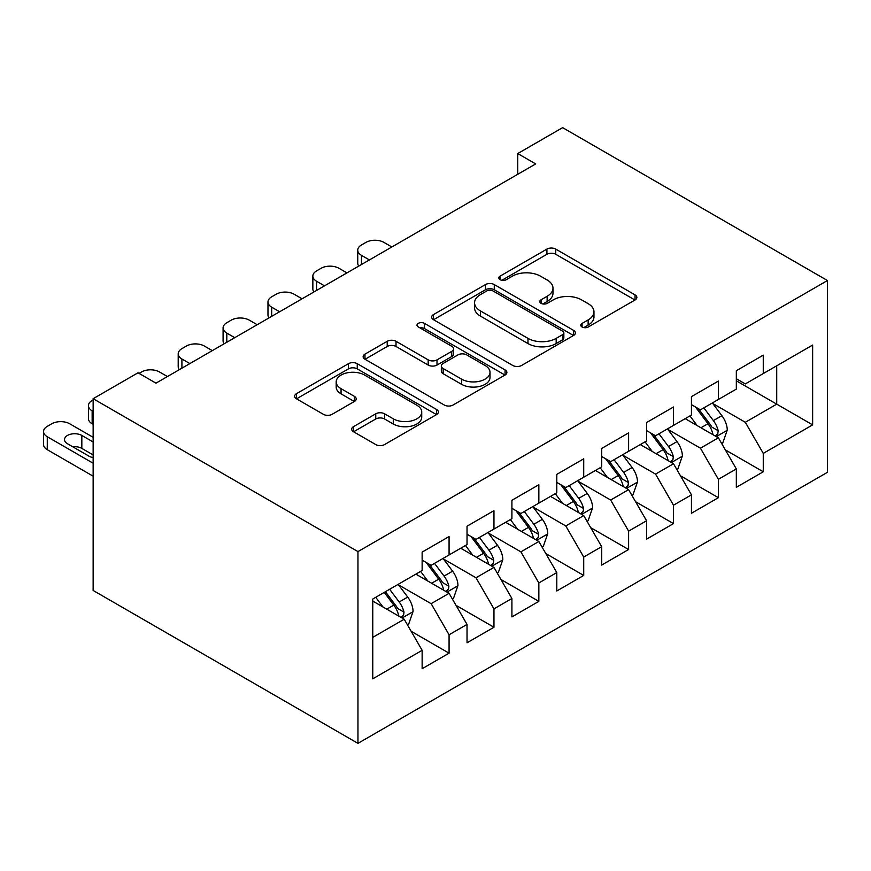 <?xml version="1.0" encoding="UTF-8"?>
<svg xmlns="http://www.w3.org/2000/svg" width="871" height="871" viewBox="0 0 871 871"><rect width="100%" height="100%" fill="white"/><g stroke="black" fill="none" stroke-linecap="round" stroke-linejoin="round"><path stroke-width="1.31" d="M582.057 326.995A4.366 2.515 0 0 0 588.23 326.995L635.035 299.972A6.228 3.593 0 0 0 636.864 297.425A6.228 3.593 0 0 0 635.035 294.877L555.731 249.095A6.228 3.593 0 0 0 546.923 249.095L500.117 276.118A4.366 2.515 0 0 0 498.833 277.903A4.366 2.515 0 0 0 500.117 279.689A4.366 2.515 0 0 0 506.28 279.689L512.333 276.183A19.935 11.508 0 0 1 540.532 276.183L547.14 280.005A19.935 11.508 0 0 1 552.987 288.138A19.935 11.508 0 0 1 547.14 296.282L541.087 299.776A4.366 2.515 0 0 0 539.802 301.562A4.366 2.515 0 0 0 541.087 303.337A4.366 2.515 0 0 0 547.249 303.337L553.314 299.842A19.935 11.508 0 0 1 581.512 299.842L588.121 303.652A19.935 11.508 0 0 1 593.957 311.796A19.935 11.508 0 0 1 588.121 319.94L582.057 323.435A4.366 2.515 0 0 0 580.783 325.21A4.366 2.515 0 0 0 582.057 326.995L582.057 323.435M353.517 426.638A6.228 3.593 0 0 0 351.688 429.185A6.228 3.593 0 0 0 353.517 431.733L375.76 444.569A6.228 3.593 0 0 0 384.568 444.569L436.556 414.563A6.228 3.593 0 0 0 438.385 412.016A6.228 3.593 0 0 0 436.556 409.468L357.252 363.686A6.228 3.593 0 0 0 348.444 363.686L296.456 393.703A6.228 3.593 0 0 0 294.638 396.24A6.228 3.593 0 0 0 296.456 398.787L323.337 414.302A6.228 3.593 0 0 0 332.145 414.302L354.388 401.455A6.228 3.593 0 0 0 356.217 398.918A6.228 3.593 0 0 0 354.388 396.37L341.062 388.673A16.669 9.625 0 0 1 336.184 381.868A16.669 9.625 0 0 1 346.473 372.984A16.669 9.625 0 0 1 364.633 375.074L416.839 405.211A16.669 9.625 0 0 1 421.727 412.016A16.669 9.625 0 0 1 411.439 420.911A16.669 9.625 0 0 1 393.278 418.82L384.568 413.801A6.228 3.593 0 0 0 375.76 413.801L353.517 426.638L353.517 431.733M93.143 398.7L357.959 551.593L357.959 743.355L93.143 590.462L93.143 398.7L138.021 372.788L155.974 383.153L535.698 163.922L517.744 153.557L517.744 174.287M517.744 153.557L562.633 127.645L827.45 280.538L357.959 551.593M512.779 365.472A6.228 3.593 0 0 0 521.587 365.472L573.575 335.455A6.228 3.593 0 0 0 575.404 332.907A6.228 3.593 0 0 0 573.575 330.37L494.271 284.577A6.228 3.593 0 0 0 485.463 284.577L433.475 314.594A6.228 3.593 0 0 0 431.646 317.142A6.228 3.593 0 0 0 433.475 319.679L512.779 365.472M420.018 327.942A4.366 2.515 0 0 1 424.449 328.552L424.449 323.37L505.071 369.914A6.228 3.593 0 0 1 506.889 372.461A6.228 3.593 0 0 1 505.071 375.009L453.083 405.015A6.228 3.593 0 0 1 444.264 405.015L364.971 359.233L364.971 354.149A6.228 3.593 0 0 0 363.142 356.696A6.228 3.593 0 0 0 364.971 359.233M364.971 354.149L387.214 341.301A6.228 3.593 0 0 1 396.022 341.301L428.184 359.875A6.228 3.593 0 0 0 437.002 359.875L451.755 351.351A6.228 3.593 0 0 0 453.584 348.803A6.228 3.593 0 0 0 451.755 346.266L418.276 326.93A4.366 2.515 0 0 1 417.002 325.155A4.366 2.515 0 0 1 419.691 322.825A4.366 2.515 0 0 1 424.449 323.37M357.959 743.355L827.45 472.3L827.45 280.538M736.333 380.823L776.725 404.144L776.725 365.787L812.643 345.058L763.268 373.561L763.268 355.161L736.333 370.719L736.333 389.108L718.379 399.484L718.379 381.084L691.454 396.632L691.454 415.032L673.501 425.396L673.501 406.997L646.565 422.544L646.565 440.944L628.612 451.309L628.612 432.909L601.676 448.456L601.676 466.856L583.722 477.221L583.722 458.821L556.798 474.368L556.798 492.768L538.844 503.133L538.844 484.733L511.908 500.281L511.908 518.681L493.955 529.045L493.955 510.646L467.03 526.193L467.03 544.593L449.077 554.958L449.077 536.558L422.141 552.116L422.141 570.505L372.766 599.019L372.766 678.836L422.141 650.321L404.188 619.227L372.766 601.088M812.643 345.058L812.643 424.874L763.268 453.377L745.315 422.283L712.772 403.502M725.336 449.882L763.268 471.777L763.268 453.377M763.268 471.777L736.333 487.325L736.333 468.925L718.379 479.29L700.426 448.195L667.883 429.414M680.458 475.795L718.379 497.689L718.379 479.29M718.379 497.689L691.454 513.248L691.454 494.848L673.501 505.213L655.547 474.107L623.005 455.326M635.569 501.707L673.501 523.613L673.501 505.213M673.501 523.613L646.565 539.16L646.565 520.76L628.612 531.125L610.658 500.03L578.115 481.238M590.68 527.63L628.612 549.525L628.612 531.125M628.612 549.525L601.676 565.072L601.676 546.672L583.722 557.037L565.769 525.942L533.237 507.151M545.801 553.542L583.722 575.437L583.722 557.037M583.722 575.437L556.798 590.984L556.798 572.585L538.844 582.949L520.891 551.855L488.348 533.063M500.912 579.455L538.844 601.349L538.844 582.949M538.844 601.349L511.908 616.897L511.908 598.497L493.955 608.862L476.002 577.767L443.459 558.975M456.034 605.367L493.955 627.262L493.955 608.862M493.955 627.262L467.03 642.809L467.03 624.409L449.077 634.774L431.123 603.679L398.58 584.898M411.145 631.279L449.077 653.174L449.077 634.774M449.077 653.174L422.141 668.721L422.141 650.321M422.141 560.14L431.123 565.323L449.077 554.958M372.766 637.365L404.188 619.227M467.03 534.228L476.002 539.41L493.955 529.045M431.123 603.679L449.077 593.314L415.859 574.141M467.03 624.409L449.077 593.314M511.908 508.316L520.891 513.498L538.844 503.133M476.002 577.767L493.955 567.402L460.748 548.229M511.908 598.497L493.955 567.402M556.798 482.403L565.769 487.586L583.722 477.221M520.891 551.855L538.844 541.49L505.626 522.306M556.798 572.585L538.844 541.49M601.676 456.491L610.658 461.674L628.612 451.309M565.769 525.942L583.722 515.578L550.516 496.394M601.676 546.672L583.722 515.578M646.565 430.579L655.547 435.761L673.501 425.396M610.658 500.03L628.612 489.665L595.394 470.482M646.565 520.76L628.612 489.665M691.454 404.667L700.426 409.849L718.379 399.484M655.547 474.107L673.501 463.742L640.283 444.569M691.454 494.848L673.501 463.742M736.333 378.743L745.315 383.926L763.268 373.561M700.426 448.195L718.379 437.83L685.161 418.657M736.333 468.925L718.379 437.83M745.315 422.283L776.725 404.144L812.643 424.874M583.799 327.616L588.121 325.123A19.935 11.508 0 0 0 593.957 316.979L593.957 311.796M552.987 288.138L552.987 293.32A19.935 11.508 0 0 1 547.14 301.464L542.829 303.957M634.959 300.016L555.731 254.278A6.228 3.593 0 0 0 546.923 254.278L501.859 280.299M573.499 335.498L494.271 289.76A6.228 3.593 0 0 0 485.463 289.76L433.562 319.733M562.568 334.693A4.366 2.515 0 0 0 563.842 332.907A4.366 2.515 0 0 0 562.568 331.132L492.953 290.936A4.366 2.515 0 0 0 486.78 290.936L480.4 294.627A19.935 11.508 0 0 0 474.553 302.77A19.935 11.508 0 0 0 480.4 310.903L527.978 338.373A19.935 11.508 0 0 0 556.177 338.373L562.568 334.693L562.568 339.875A4.366 2.515 0 0 0 563.842 338.09L563.842 332.907M474.553 302.77L474.553 307.953A19.935 11.508 0 0 0 480.4 316.086L480.4 310.903M562.568 339.875L556.177 343.566A19.935 11.508 0 0 1 527.978 343.566L480.4 316.086M365.047 359.288L387.214 346.484L387.214 341.301M453.584 348.803L453.584 353.985A6.228 3.593 0 0 1 451.755 356.533L437.002 365.058A6.228 3.593 0 0 1 428.184 365.058L396.022 346.484A6.228 3.593 0 0 0 387.214 346.484M424.449 328.552L504.984 375.053M461.565 379.135A16.669 9.625 0 0 0 479.725 381.226A16.669 9.625 0 0 0 490.014 372.331A16.669 9.625 0 0 0 485.136 365.526L466.736 354.911A6.228 3.593 0 0 0 457.928 354.911L443.165 363.436A6.228 3.593 0 0 0 441.347 365.972A6.228 3.593 0 0 0 443.165 368.52L461.565 379.135L461.565 384.318A16.669 9.625 0 0 0 479.725 386.408A16.669 9.625 0 0 0 490.014 377.513L490.014 372.331M441.347 365.972L441.347 371.155A6.228 3.593 0 0 0 443.165 373.703L443.165 368.52M461.565 384.318L443.165 373.703M421.727 412.016L421.727 417.198A16.669 9.625 0 0 1 411.439 426.093A16.669 9.625 0 0 1 393.278 424.003L384.568 418.984A6.228 3.593 0 0 0 375.76 418.984L353.593 431.776M336.184 381.868L336.184 387.062A16.669 9.625 0 0 0 341.062 393.855L341.062 388.673M354.312 401.509L341.062 393.855M436.48 414.607L357.252 368.869A6.228 3.593 0 0 0 348.444 368.869L296.543 398.831M721.7 443.589L722.778 442.969L727.263 430.002A16.821 9.712 -120 0 0 721.896 415.685L712.358 402.957M369.402 259.928L361.465 255.345A12.695 7.327 0 0 1 357.741 250.162A12.695 7.327 0 0 1 361.465 244.98L365.951 242.388A12.695 7.327 0 0 1 383.904 242.388L391.841 246.972M697.17 425.581L689.919 415.913M686.533 419.441L685.706 418.341M358.798 266.058A12.695 7.327 180 0 1 357.741 263.118L357.741 250.162M715.211 436.001L717.813 433.66L718.183 430.72A16.821 9.712 -120 0 0 713.371 420.606L703.833 407.878M698.39 408.673L710.17 424.395A8.568 4.943 60 0 1 711.727 426.997L718.183 430.72M695.439 406.964L707.981 423.72A16.821 9.712 60 0 1 712.794 433.834L713.142 434.803M676.821 469.502L677.899 468.881L682.385 455.914A16.821 9.712 -120 0 0 677.017 441.597L667.48 428.87M324.513 285.851L316.576 281.257A12.695 7.327 0 0 1 312.852 276.074A12.695 7.327 0 0 1 316.576 270.892L321.061 268.301A12.695 7.327 0 0 1 339.015 268.301L346.963 272.895M652.281 451.505L645.041 441.826M641.644 445.353L640.827 444.254M313.919 291.97A12.695 7.327 180 0 1 312.852 289.041L312.852 276.074M670.322 461.913L672.935 459.572L673.305 456.633A16.821 9.712 -120 0 0 668.482 446.518L658.955 433.791M653.511 434.585L665.281 450.307A8.568 4.943 60 0 1 666.838 452.909L673.305 456.633M650.55 432.876L663.103 449.632A16.821 9.712 60 0 1 667.915 459.746L668.253 460.715M631.932 495.414L633.01 494.793L637.496 481.837A16.821 9.712 -120 0 0 632.128 467.509L622.591 454.782M279.635 311.764L271.687 307.18A12.695 7.327 0 0 1 267.974 301.997A12.695 7.327 0 0 1 271.687 296.815L276.183 294.224A12.695 7.327 0 0 1 294.137 294.224L302.074 298.807M607.403 477.417L600.152 467.738M596.766 471.276L595.938 470.166M269.03 317.882A12.695 7.327 180 0 1 267.974 314.954L267.974 301.997M625.443 487.825L628.045 485.485L628.416 482.556A16.821 9.712 -120 0 0 623.603 472.43L614.066 459.703M608.622 460.498L620.402 476.219A8.568 4.943 60 0 1 621.959 478.821L628.416 482.556M605.661 458.788L618.214 475.544A16.821 9.712 60 0 1 623.026 485.659L623.375 486.639M587.054 521.326L588.121 520.706L592.618 507.749A16.821 9.712 -120 0 0 587.25 493.422L577.713 480.694M234.745 337.676L226.808 333.092A12.695 7.327 0 0 1 223.085 327.91A12.695 7.327 0 0 1 226.808 322.727L231.294 320.136A12.695 7.327 0 0 1 249.248 320.136L257.195 324.72M562.514 503.329L555.263 493.65M551.876 497.189L551.049 496.089M224.152 343.795A12.695 7.327 180 0 1 223.085 340.866L223.085 327.91M580.554 513.748L583.167 511.397L583.526 508.468A16.821 9.712 -120 0 0 578.714 498.343L569.177 485.615M563.744 486.41L575.513 502.132A8.568 4.943 60 0 1 577.07 504.734L583.526 508.468M560.782 484.701L573.336 501.456A16.821 9.712 60 0 1 578.148 511.571L578.486 512.551M542.165 547.238L543.243 546.618L547.728 533.662A16.821 9.712 -120 0 0 542.361 519.334L532.823 506.606M189.867 363.588L181.919 359.004A12.695 7.327 0 0 1 178.207 353.822A12.695 7.327 0 0 1 181.919 348.64L186.405 346.048A12.695 7.327 0 0 1 204.369 346.048L212.306 350.632M517.635 529.241L510.384 519.562M506.998 523.101L506.171 522.001M179.263 369.707A12.695 7.327 180 0 1 178.207 366.778L178.207 353.822M535.676 539.661L538.278 537.309L538.648 534.38A16.821 9.712 -120 0 0 533.836 524.266L524.298 511.527M518.855 512.322L530.635 528.044A8.568 4.943 60 0 1 532.192 530.646L538.648 534.38M515.893 510.613L528.447 527.369A16.821 9.712 60 0 1 533.259 537.483L533.596 538.463M497.276 573.151L498.354 572.53L502.839 559.574A16.821 9.712 -120 0 0 497.472 545.246L487.945 532.519M139.055 373.387L141.527 371.961A12.695 7.327 0 0 1 159.48 371.961L167.417 376.544M472.746 555.154L465.495 545.475M462.109 549.013L461.282 547.913M490.787 565.573L493.4 563.221L493.759 560.293A16.821 9.712 -120 0 0 488.947 550.178L479.409 537.451M473.966 538.234L485.746 553.956A8.568 4.943 60 0 1 487.303 556.558L493.759 560.293M471.015 536.536L483.557 553.281A16.821 9.712 60 0 1 488.381 563.406L488.718 564.375M452.397 599.074L453.475 598.442L457.961 585.486A16.821 9.712 -120 0 0 452.593 571.169L443.056 558.442M427.857 581.066L420.617 571.398M93.143 411.406L92.152 410.829L92.152 423.785A12.695 7.327 180 0 1 88.439 418.603L88.439 405.646A12.695 7.327 0 0 0 92.152 410.829M93.143 424.362L92.152 423.785M417.22 574.925L416.403 573.826M445.908 591.485L448.511 589.144L448.881 586.205A16.821 9.712 -120 0 0 444.068 576.09L434.531 563.363M429.087 564.158L440.868 579.879A8.568 4.943 60 0 1 442.424 582.481L448.881 586.205M426.126 562.448L438.679 579.193A16.821 9.712 60 0 1 443.491 589.319L443.829 590.288M93.143 399.898L92.152 400.464A12.695 7.327 0 0 0 88.439 405.646M407.508 624.986L408.586 624.365L413.072 611.398A16.821 9.712 -120 0 0 407.704 597.081L398.167 584.354M93.143 463.23L47.274 436.741A12.695 7.327 0 0 1 43.55 431.559A12.695 7.327 0 0 1 47.274 426.376L51.759 423.785A12.695 7.327 0 0 1 69.713 423.785L93.143 437.318M382.979 606.978L375.728 597.31M93.143 476.187L47.274 449.697A12.695 7.327 180 0 1 43.55 444.515L43.55 431.559M93.143 454.934L81.83 448.402A10.158 5.868 0 0 0 72.75 446.79M401.019 617.397L403.621 615.057L403.992 612.117A16.821 9.712 -120 0 0 399.179 602.003L389.642 589.275M385.428 591.703L395.978 605.791A8.568 4.943 60 0 1 397.535 608.394L403.992 612.117M384.253 592.389L393.79 605.116A16.821 9.712 60 0 1 398.602 615.231L398.951 616.2M93.143 441.978L81.83 435.446A10.158 5.868 0 0 0 70.758 434.183A10.158 5.868 0 0 0 64.487 439.594A10.158 5.868 0 0 0 67.47 443.742L89.016 456.175A10.158 5.868 0 0 0 93.143 457.623M588.121 325.123L588.121 319.94M541.087 303.337L541.087 299.776M547.14 301.464L547.14 296.282M500.117 279.689L500.117 276.118M546.923 254.278L546.923 249.095M555.731 254.278L555.731 249.095M635.035 299.972L635.035 294.877M433.475 319.679L433.475 314.594M485.463 289.76L485.463 284.577M494.271 289.76L494.271 284.577M573.575 335.455L573.575 330.37M527.978 343.566L527.978 338.373M556.177 343.566L556.177 338.373M396.022 346.484L396.022 341.301M428.184 365.058L428.184 359.875M437.002 365.058L437.002 359.875M451.755 356.533L451.755 351.351M505.071 375.009L505.071 369.914M375.76 418.984L375.76 413.801M384.568 418.984L384.568 413.801M393.278 424.003L393.278 418.82M354.388 401.455L354.388 396.37M296.456 398.787L296.456 393.703M348.444 368.869L348.444 363.686M357.252 368.869L357.252 363.686M436.556 414.563L436.556 409.468M361.465 255.345L361.465 264.523M716.267 436.611L727.154 430.328M713.371 420.606L721.896 415.685M700.959 427.77L707.981 423.72M316.576 281.257L316.576 290.435M671.389 462.534L682.276 456.241M668.482 446.518L677.017 441.597M656.07 453.682L663.103 449.632M271.687 307.18L271.687 316.347M626.499 488.446L637.387 482.153M623.603 472.43L632.128 467.509M611.192 479.605L618.214 475.544M226.808 333.092L226.808 342.259M581.621 514.358L592.498 508.076M578.714 498.343L587.25 493.422M566.302 505.518L573.336 501.456M181.919 359.004L181.919 368.172M536.732 540.27L547.619 533.988M533.836 524.266L542.361 519.334M521.413 531.43L528.447 527.369M491.854 566.183L502.73 559.901M488.947 550.178L497.472 545.246M476.535 557.342L483.557 553.281M446.965 592.095L457.852 585.813M444.068 576.09L452.593 571.169M431.646 583.254L438.679 579.193M47.274 436.741L47.274 449.697M402.075 618.007L412.963 611.725M399.179 602.003L407.704 597.081M386.768 609.167L393.79 605.116M81.83 448.402L81.83 435.446"/></g></svg>
